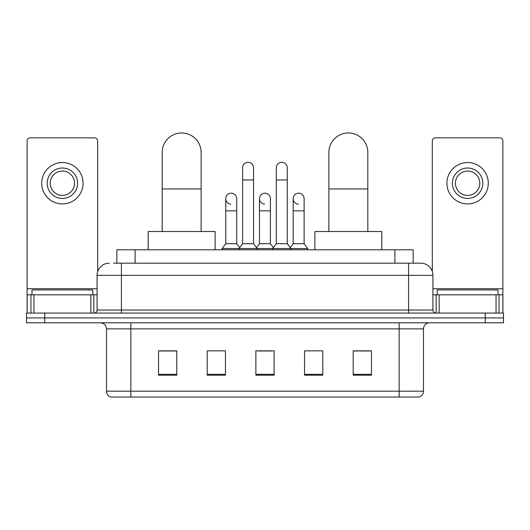 <?xml version="1.0" encoding="UTF-8"?>
<svg xmlns="http://www.w3.org/2000/svg" width="530" height="530" viewBox="0 0 530 530"><rect width="100%" height="100%" fill="white"/><g stroke="black" fill="none" stroke-linecap="round" stroke-linejoin="round"><path stroke-width="0.79" d="M116.858 263.171L116.858 249.789L413.142 249.789L413.142 263.171M113.784 263.171L416.494 263.171M113.506 263.171L121.416 263.171L121.416 275.342L97.076 275.342L97.076 310.023A3.041 3.041 0 0 1 94.035 313.064M109.246 263.171A12.17 12.17 0 0 0 97.076 275.342M420.754 263.171A12.17 12.17 0 0 1 432.924 275.342L408.584 275.342L408.584 263.171L420.568 263.171M432.924 275.342L432.924 310.023C433.103 311.872 434.116 312.885 435.965 313.064M44.752 313.064L26.5 313.064L26.5 317.934L44.752 317.934L26.5 317.934L26.5 322.796L44.752 322.796L44.752 317.934L485.248 317.934L44.752 317.934L44.752 313.064L485.248 313.064L485.248 317.934L503.5 317.934L485.248 317.934L485.248 322.796L44.752 322.796M485.248 322.796L503.5 322.796L503.5 313.064L485.248 313.064M423.49 391.186C423.324 394.101 421.867 396.049 419.111 397.03L399.156 397.03L399.156 391.186L423.49 391.186L423.49 328.885A6.082 6.082 0 0 1 429.578 322.796M399.156 397.03L110.889 397.03A6.082 6.082 0 0 1 106.51 391.186L106.51 328.885C106.146 325.188 104.118 323.161 100.422 322.796M371.47 375.187L371.47 350.847L353.218 350.847L353.218 375.187L371.47 375.187M322.796 375.187L322.796 350.847L304.545 350.847L304.545 375.187L322.796 375.187M176.781 375.187L176.781 350.847L158.53 350.847L158.53 375.187L176.781 375.187M225.455 375.187L225.455 350.847L207.203 350.847L207.203 375.187L225.455 375.187M274.129 375.187L274.129 350.847L255.871 350.847L255.871 375.187L274.129 375.187M106.51 391.186L130.844 391.186L130.844 397.03L122.615 397.03M388.212 397.03L141.788 397.03M353.218 350.973L370.258 350.973M159.742 350.973L176.781 350.973M258.852 350.973L271.022 350.973M92.816 294.812L92.816 289.943L31.979 289.943L31.979 294.812M90.842 313.064L90.842 294.812L33.953 294.812L33.953 313.064M97.686 271.546L97.686 140.881A3.041 3.041 0 0 0 94.645 137.84L30.15 137.84A3.041 3.041 0 0 0 27.11 140.881L27.11 294.812L33.953 294.812M90.842 294.812L97.076 294.812M27.11 313.064L27.11 294.812M62.394 168.017A15.211 15.211 0 0 0 47.183 183.228A15.211 15.211 0 0 0 62.394 198.439A15.211 15.211 0 0 0 77.605 183.228A15.211 15.211 0 0 0 62.394 168.017M62.394 171.057A12.17 12.17 0 0 0 50.231 183.228A12.17 12.17 0 0 0 62.394 195.398A12.17 12.17 0 0 0 74.564 183.228A12.17 12.17 0 0 0 62.394 171.057M62.394 203.917A20.683 20.683 0 0 0 83.084 183.228A20.683 20.683 0 0 0 62.394 162.544A20.683 20.683 0 0 0 41.711 183.228A20.683 20.683 0 0 0 62.394 203.917M162.18 231.537L162.18 152.441A19.471 19.471 0 0 1 181.644 132.97A19.471 19.471 0 0 1 201.115 152.441A19.471 19.471 0 0 0 181.644 132.97M201.115 231.537L201.115 152.441M215.107 249.789L215.107 231.537L148.181 231.537L148.181 249.789M328.885 231.537L328.885 152.441A19.471 19.471 0 0 1 348.356 132.97A19.471 19.471 0 0 1 367.82 152.441A19.471 19.471 0 0 0 348.356 132.97M367.82 231.537L367.82 152.441M381.819 249.789L381.819 231.537L314.893 231.537L314.893 249.789M242.607 179.942L253.559 179.942L253.559 243.707L242.607 243.707L242.607 167.772A5.479 5.479 0 0 1 248.431 162.312A5.479 5.479 0 0 1 253.559 167.772A5.479 5.479 0 0 0 248.431 162.312M242.607 243.707L238.957 248.57L238.957 249.789M253.559 243.707L257.209 248.57L222.11 248.57L222.11 249.789M276.315 243.707L276.315 179.942L287.267 179.942L287.267 243.707L276.315 243.707L272.665 248.57L257.209 248.57L257.209 249.789M276.315 179.942L276.315 167.772A5.479 5.479 0 0 1 282.139 162.312A5.479 5.479 0 0 1 287.267 167.772A5.479 5.479 0 0 0 282.139 162.312M287.267 243.707L290.917 248.57L272.665 248.57L272.665 249.789M304.121 243.707L304.121 210.854L293.169 210.854L293.169 243.707L304.121 243.707L307.771 248.57L290.917 248.57L290.917 249.789M230.888 204.149A5.479 5.479 0 0 1 225.76 198.684A5.479 5.479 0 0 1 231.577 193.218A5.479 5.479 0 0 1 236.711 198.684L236.711 210.854L225.76 210.854L225.76 198.684M236.711 210.854L236.711 243.707L225.76 243.707L225.76 210.854M225.76 243.707L222.11 248.57M236.711 243.707L239.659 247.643M264.596 204.149A5.479 5.479 0 0 1 259.462 198.684A5.479 5.479 0 0 1 265.285 193.218A5.479 5.479 0 0 1 270.413 198.684L270.413 210.854L259.462 210.854L259.462 198.684M270.413 210.854L270.413 243.707L259.462 243.707L259.462 210.854M259.462 243.707L256.513 247.643M270.413 243.707L273.367 247.643M298.304 204.149A5.479 5.479 0 0 1 293.169 198.684A5.479 5.479 0 0 1 298.986 193.218A5.479 5.479 0 0 1 304.121 198.684L304.121 210.854M293.169 243.707L290.221 247.643M307.771 248.57L307.771 249.789M496.047 313.064L496.047 294.812L439.158 294.812L439.158 313.064M502.891 313.064L502.891 294.812L502.891 313.064M496.047 294.812L502.891 294.812L502.891 140.881A3.041 3.041 0 0 0 499.85 137.84L435.355 137.84A3.041 3.041 0 0 0 432.314 140.881L432.314 271.546M432.924 294.812L439.158 294.812M467.606 168.017A15.211 15.211 0 0 0 452.395 183.228A15.211 15.211 0 0 0 467.606 198.439A15.211 15.211 0 0 0 482.817 183.228A15.211 15.211 0 0 0 467.606 168.017M467.606 171.057A12.17 12.17 0 0 0 455.436 183.228A12.17 12.17 0 0 0 467.606 195.398A12.17 12.17 0 0 0 479.769 183.228A12.17 12.17 0 0 0 467.606 171.057M467.606 203.917A20.683 20.683 0 0 0 488.289 183.228A20.683 20.683 0 0 0 467.606 162.544A20.683 20.683 0 0 0 446.916 183.228A20.683 20.683 0 0 0 467.606 203.917M498.021 294.812L498.021 289.943L437.184 289.943L437.184 294.812M135.11 263.171L135.11 249.789M394.89 263.171L394.89 249.789M121.416 313.064L121.416 310.023L432.924 310.023M97.076 310.023L121.416 310.023L121.416 275.342L408.584 275.342L408.584 313.064M399.156 322.796L399.156 328.885L106.51 328.885M423.49 328.885L399.156 328.885L399.156 391.186L130.844 391.186L130.844 322.796M274.129 374.339L255.871 374.339M225.455 374.339L207.203 374.339M176.781 374.339L158.53 374.339M322.796 374.339L304.545 374.339M371.47 374.339L353.218 374.339M97.076 288.731L27.11 288.731M93.836 294.812L93.836 313.064M27.156 294.812L27.156 313.064M30.959 313.064L30.959 294.812M162.18 188.945L201.115 188.945M328.885 188.945L367.82 188.945M502.891 288.731L432.924 288.731M502.844 313.064L502.844 294.812M499.041 294.812L499.041 313.064M436.163 313.064L436.163 294.812M253.559 179.942L253.559 167.772M287.267 179.942L287.267 167.772M293.169 210.854L293.169 198.684"/></g></svg>
